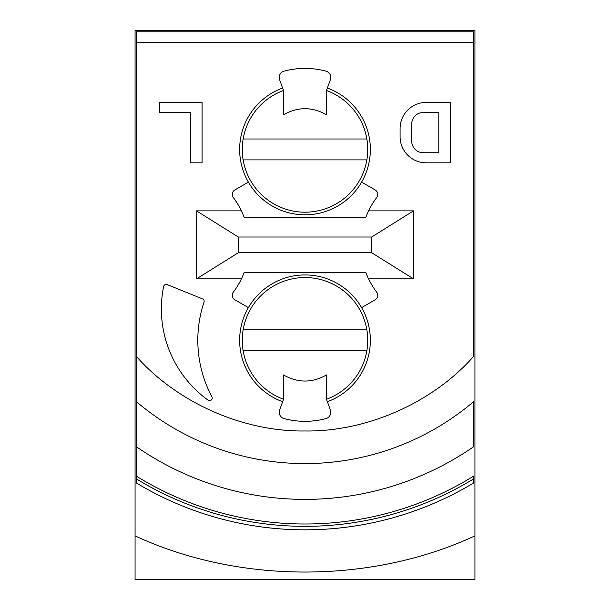 <?xml version="1.0" encoding="UTF-8"?>
<svg xmlns="http://www.w3.org/2000/svg" width="610" height="610" viewBox="0 0 610 610"><rect width="100%" height="100%" fill="white"/><g stroke="black" fill="none" stroke-linecap="round" stroke-linejoin="round"><path stroke-width="0.91" d="M136.381 42.265L473.619 42.265L473.619 31.804L136.381 31.804L136.381 476.143A320.967 320.967 0 0 0 473.619 476.143L473.619 478.873A323.285 323.285 0 0 1 136.381 478.873L136.381 482.967A326.785 326.785 0 0 0 473.619 482.967L473.619 478.873M473.619 42.265L473.619 356.415C432.795 402.684 366.702 431.911 305 430.98C243.298 431.911 177.205 402.684 136.381 356.415L136.381 401.662A260.546 260.546 0 0 0 473.619 401.662L473.619 446.733A296.338 296.338 0 0 1 136.381 446.733L136.381 478.873M244.221 217.419L365.779 217.419A78.431 78.431 0 0 1 376.66 197.602A5.231 5.231 0 0 0 375.104 189.923L361.6 182.131A65.354 65.354 0 0 1 248.4 182.131L234.896 189.923A5.231 5.231 0 0 0 233.34 197.602A78.431 78.431 0 0 1 244.221 217.419L242.612 213.454M282.643 88.038A65.354 65.354 0 0 0 248.4 182.131M242.612 276.292L244.221 272.319A78.431 78.431 0 0 1 233.34 292.137A5.231 5.231 0 0 0 234.896 299.823L248.4 307.615A65.354 65.354 0 0 0 282.643 401.708M248.4 307.615A65.354 65.354 0 0 1 361.6 307.615L375.104 299.823A5.231 5.231 0 0 0 376.66 292.137A78.431 78.431 0 0 1 365.779 272.319L367.388 276.292M326.464 399.253L330.391 410.034A6.535 6.535 0 0 1 325.938 418.582A81.046 81.046 0 0 1 284.062 418.582A6.535 6.535 0 0 1 279.609 410.034L283.536 399.253A62.746 62.746 0 0 1 305 277.55A62.746 62.746 0 0 1 326.464 399.253L326.464 374.959C312.19 383.072 297.878 383.072 283.536 374.959L283.536 399.253M209.596 400.617A2.615 2.615 0 0 1 208.071 400.129A112.415 112.415 0 0 1 163.625 286.509A2.615 2.615 0 0 1 167.171 284.603L202.528 298.892A2.615 2.615 0 0 1 204.022 302.141A120.254 120.254 0 0 0 211.906 396.774A2.615 2.615 0 0 1 209.596 400.617M283.536 90.493A62.746 62.746 0 0 0 305 212.196A62.746 62.746 0 0 0 326.464 90.493L330.391 79.704A6.535 6.535 0 0 0 325.938 71.156A81.046 81.046 0 0 0 284.062 71.156A6.535 6.535 0 0 0 279.609 79.704L283.536 90.493L283.536 114.779C297.878 106.666 312.19 106.666 326.464 114.779L326.464 90.493M474.931 535.877L474.931 579.5L135.069 579.5L135.069 30.5L474.931 30.5L474.931 535.877C371.055 584.098 238.945 584.098 135.069 535.877M361.6 182.131A65.354 65.354 0 0 0 327.356 88.038M368.562 210.885L413.496 210.885L371.665 237.023L371.665 252.723L413.496 278.854L413.496 210.885M413.496 278.854L368.562 278.854M327.356 401.708A65.354 65.354 0 0 0 361.6 307.615M241.438 278.854L196.504 278.854L238.335 252.723L238.335 237.023L196.504 210.885L196.504 278.854M196.504 210.885L241.438 210.885M416.104 579.5L450.096 579.5M426.222 102.396A26.146 26.146 0 0 0 400.084 128.535L400.084 136.693A26.146 26.146 0 0 0 426.222 162.832L450.432 162.832L450.432 102.396L426.222 102.396M365.779 217.419L367.388 213.454M202.078 102.396L159.645 102.396L159.645 112.461L190.442 112.461L190.442 162.832L202.078 162.832L202.078 102.396M423.348 152.767A11.636 11.636 0 0 1 411.712 141.139L411.712 124.089A11.636 11.636 0 0 1 423.348 112.461L438.796 112.461L438.796 152.767L423.348 152.767M371.665 237.023L238.335 237.023M365.779 272.319L244.221 272.319M238.335 252.723L371.665 252.723M243.138 138.996L366.862 138.996M366.862 350.75L243.138 350.75M366.862 159.904L243.138 159.904M243.138 329.835L366.862 329.835"/></g></svg>
